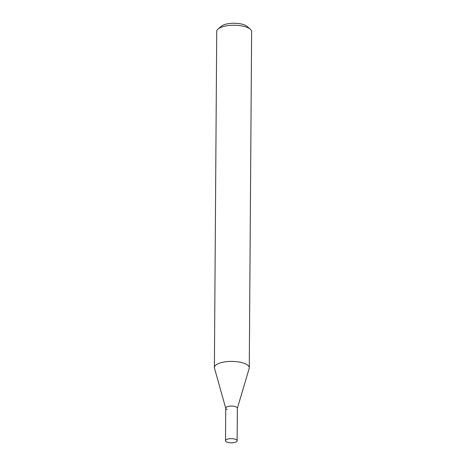 <?xml version="1.0" encoding="UTF-8"?>
<svg xmlns="http://www.w3.org/2000/svg" width="466" height="466" viewBox="0 0 466 466"><rect width="100%" height="100%" fill="white"/><g stroke="black" fill="none" stroke-linecap="round" stroke-linejoin="round"><path stroke-width="0.7" d="M227.181 409.521A5.813 2.085 0.4 0 1 225.76 408.344A5.813 2.085 0.4 0 1 229.22 406.247A5.813 2.085 0.4 0 1 235.907 406.824A5.813 2.085 0.4 0 1 237.322 408.426M237.357 408.321L249.17 368.425A17.44 6.25 -179.6 0 0 249.269 367.785A17.44 6.25 -179.6 0 0 244.918 363.608A17.44 6.25 -179.6 0 0 225.69 361.773A17.44 6.25 -179.6 0 0 214.383 367.54A17.44 6.25 -179.6 0 0 214.476 368.181L225.73 408.239M249.269 367.785L251.617 31.624A17.44 6.25 -179.6 0 0 250.294 29.218L247.091 26.416A13.951 4.998 -179.6 0 0 244.667 25.007A13.951 4.998 -179.6 0 0 221.327 26.242L218.088 28.991A17.44 6.25 -179.6 0 0 216.731 31.385L214.383 367.54M250.294 29.218A17.44 6.25 -179.6 0 0 247.265 27.453A17.44 6.25 -179.6 0 0 218.088 28.991M235.68 439.386A5.813 2.085 0.4 0 1 237.13 440.778A5.813 2.085 0.4 0 1 233.361 442.7A5.813 2.085 0.4 0 1 226.954 442.088A5.813 2.085 0.4 0 1 225.503 440.696A5.813 2.085 0.4 0 1 229.272 438.774A5.813 2.085 0.4 0 1 235.68 439.386M225.503 440.696L225.73 408.134A5.813 2.085 0.4 0 1 229.499 406.212A5.813 2.085 0.4 0 1 235.907 406.824A5.813 2.085 0.4 0 1 237.357 408.21L237.13 440.778"/></g></svg>

